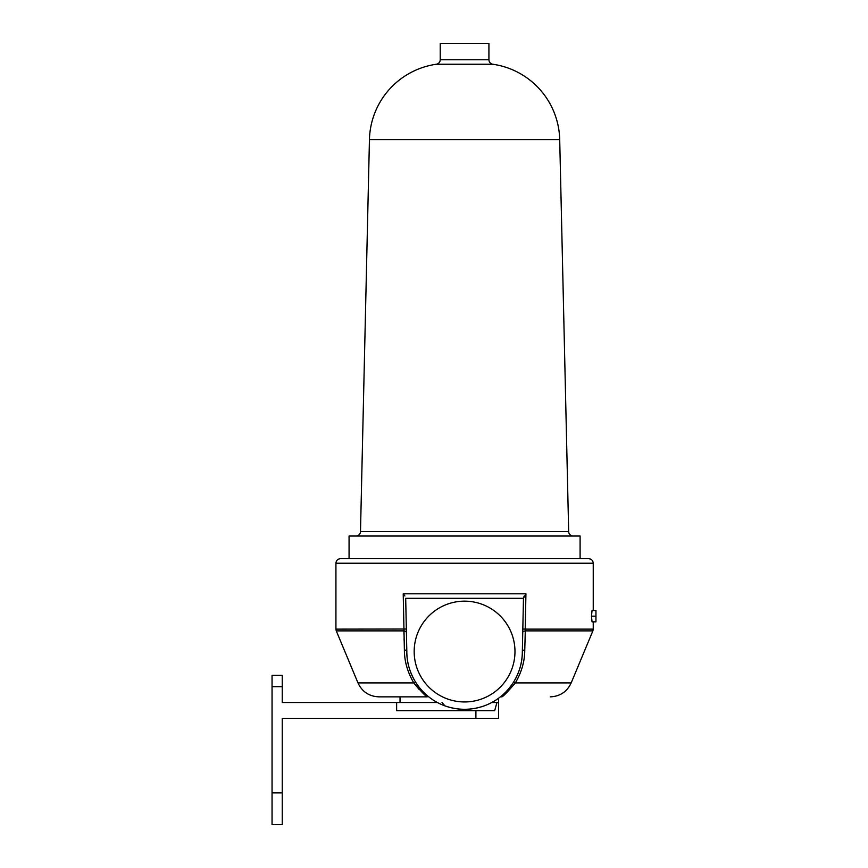 <?xml version="1.0" encoding="UTF-8"?>
<svg xmlns="http://www.w3.org/2000/svg" width="868" height="868" viewBox="0 0 868 868"><rect width="100%" height="100%" fill="white"/><g stroke="black" fill="none" stroke-linecap="round" stroke-linejoin="round"><path stroke-width="1.3" d="M464.575 558.688L588.699 558.688C591.455 558.959 592.963 560.468 593.235 563.224L335.927 563.224C336.198 560.468 337.706 558.959 340.451 558.688L464.575 558.688L349.066 558.688L349.066 536.033L580.095 536.033L580.095 558.688M440.228 59.762L488.923 59.762L488.923 43.4L440.228 43.4L440.228 59.762A4.535 4.535 0 0 1 436.344 64.243A77.99 77.99 0 0 0 369.442 139.661L360.491 531.607L568.67 531.607A4.535 4.535 0 0 0 573.195 536.033M488.923 59.762A4.535 4.535 0 0 0 492.818 64.243L436.344 64.243M355.956 536.033A4.535 4.535 0 0 0 360.491 531.607M369.442 139.661L559.708 139.661A77.99 77.99 0 0 0 492.818 64.243M559.708 139.661L568.67 531.607M414.177 651.553A50.398 50.398 0 0 1 464.575 601.155A50.398 50.398 0 0 1 514.974 651.553A50.398 50.398 0 0 1 464.575 701.952A50.398 50.398 0 0 1 414.177 651.553M595.947 616.171L595.947 621.846L592.041 621.846L591.477 616.171L592.041 610.508L595.947 610.508L595.947 616.171L591.477 616.171M427.208 696.852L427.447 695.789L427.208 696.852L378.882 696.852L427.208 696.852C425.602 696.125 421.132 691.481 413.808 682.921C407.526 672.201 404.379 661.188 404.379 649.861L403.219 593.799L525.932 593.799L525.205 629.126L522.818 629.029M501.954 696.852L501.704 695.789C505.426 692.924 509.353 688.411 513.498 682.259C519.487 672.288 522.428 662.067 522.33 651.597A4.535 4.535 0 0 1 522.341 651.51L523.469 598.323L405.692 598.323L406.821 651.51A4.535 4.535 0 0 1 406.821 651.597A57.755 57.755 0 0 0 464.575 709.308A57.755 57.755 0 0 0 522.33 651.597A4.535 1.964 0 0 1 524.771 649.861C524.771 661.188 521.635 672.201 515.342 682.921C508.03 691.47 503.559 696.114 501.954 696.852L500.413 696.852M406.821 651.51A4.535 1.92 178.8 0 0 404.379 649.861A4.535 1.964 -0 0 1 406.821 651.597C406.723 662.067 409.674 672.288 415.653 682.259L418.593 686.49M486.156 705.131L484.236 705.858C471.129 710.436 458.022 710.436 444.915 705.858L442.018 702.516M525.932 593.799L523.469 598.323M406.419 632.522A4.535 1.899 178.8 0 0 403.87 630.873L403.956 634.399M404.076 638.512L404.119 640.367M522.742 632.522A4.535 1.899 -178.8 0 1 525.292 630.873L524.771 649.861A4.535 1.92 -178.8 0 0 522.341 651.51M349.066 558.688L340.451 558.688M415.653 682.259L413.808 682.921L419.19 689.517M396.633 702.516L282.241 702.516L282.241 686.664L272.053 686.664L272.053 792.885L282.241 792.885L282.241 718.368L498.558 718.368L498.558 702.516L496.941 702.516L494.673 710.675L396.633 710.675L396.633 702.516L437.396 702.516M491.755 702.516L496.941 702.516M498.558 702.516L498.558 698.263M400.029 702.516L400.029 696.852M272.053 792.885L272.053 824.6L282.241 824.6L282.241 792.885M272.053 686.664L272.053 675.337L282.241 675.337L282.241 686.664M525.292 630.873L525.205 629.126L525.292 630.873L592.877 630.873L571.177 682.921L515.342 682.921L513.498 682.259M335.927 563.224L335.927 629.126L406.343 629.029M403.219 593.799L404.911 596.001M523.48 597.813L524.25 596.001M525.205 629.126L593.235 629.126L593.235 621.846M403.87 630.873L336.274 630.873L357.974 682.921L413.808 682.921M475.903 718.368L475.903 710.675M593.235 610.508L593.235 563.224M357.974 682.921C362.14 691.763 369.106 696.407 378.882 696.852M571.177 682.921C567.01 691.763 560.044 696.407 550.279 696.852M444.915 705.858L443.005 705.131M335.927 629.126L336.274 630.873M592.877 630.873L593.235 629.126"/></g></svg>
